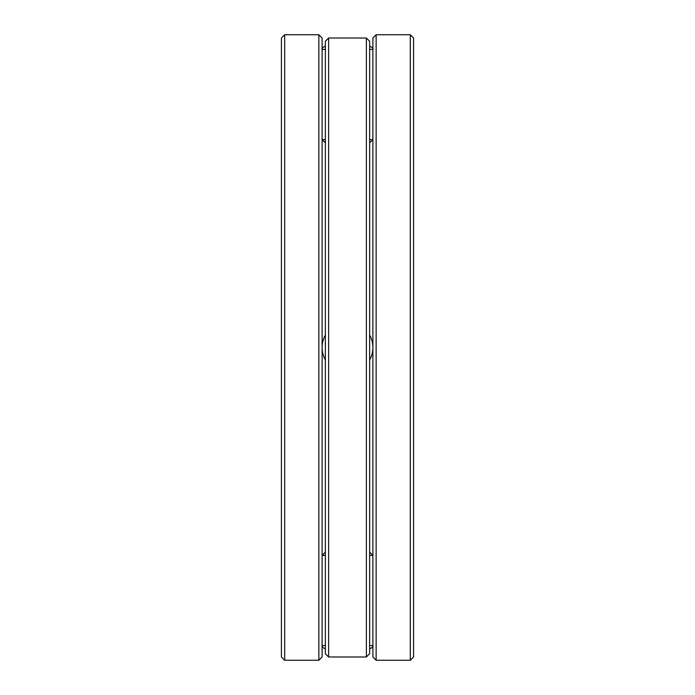 <?xml version="1.0" encoding="UTF-8"?>
<svg xmlns="http://www.w3.org/2000/svg" width="695" height="695" viewBox="0 0 695 695"><rect width="100%" height="100%" fill="white"/><g stroke="black" fill="none" stroke-linecap="round" stroke-linejoin="round"><path stroke-width="1.04" d="M318.857 660.25L318.857 34.75L322.115 38.008L322.115 656.992L318.857 660.25L284.689 660.25L281.432 656.992L281.432 38.008L284.689 34.75L284.689 660.25M410.311 660.25L410.311 34.75L413.568 38.008L413.568 656.992L410.311 660.25L376.143 660.25L372.885 656.992L372.885 38.008L376.143 34.75L376.143 660.25M369.636 359.932A25.385 25.385 0 0 0 369.636 335.068A25.385 25.385 0 0 1 369.636 359.932A25.385 25.385 0 0 0 369.636 335.068M325.364 335.068A25.385 25.385 0 0 0 325.364 359.932A25.385 25.385 0 0 1 325.364 335.068A25.385 25.385 0 0 0 325.364 359.932M366.378 656.992L369.636 653.743L369.636 41.257L366.378 38.008L328.622 38.008L328.622 656.992L366.378 656.992L366.378 38.008M328.622 656.992L325.364 653.743L325.364 41.257L328.622 38.008M369.636 139.608L372.885 139.608L369.636 142.866M325.364 142.866L322.115 139.608L325.364 139.608M369.636 49.397L372.885 49.397C373.536 48.598 372.459 47.512 369.636 46.139M322.115 139.608L322.115 49.397L325.364 49.397M369.636 552.134L372.885 555.392L369.636 555.392M325.364 555.392L322.115 555.392L325.364 552.134M369.636 648.861C372.459 647.488 373.536 646.402 372.885 645.603L369.636 645.603M325.364 645.603L322.115 645.603C321.464 646.402 322.541 647.488 325.364 648.861M318.857 34.75L284.689 34.75M410.311 34.75L376.143 34.75M322.115 49.397C321.464 48.598 322.541 47.512 325.364 46.139"/></g></svg>
